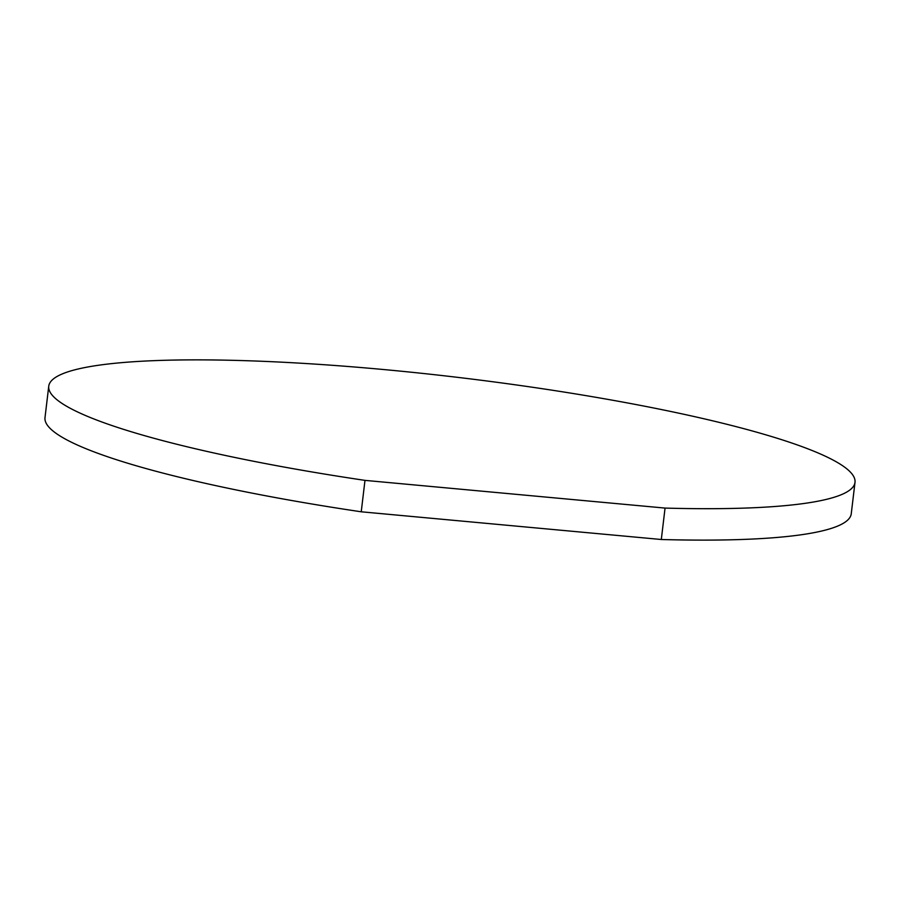 <?xml version="1.0" encoding="UTF-8"?>
<svg xmlns="http://www.w3.org/2000/svg" width="900" height="900" viewBox="0 0 900 900"><rect width="100%" height="100%" fill="white"/><g stroke="black" fill="none" stroke-linecap="round" stroke-linejoin="round"><path stroke-width="1.35" d="M48.746 386.213A405.979 57.206 -173.2 0 0 54.495 397.598A405.979 57.206 -173.2 0 0 364.984 480.375L361.238 511.796A405.979 57.206 -173.2 0 1 50.749 429.019A405.979 57.206 -173.2 0 1 45 417.634L48.746 386.213A405.979 57.206 -173.2 0 1 421.031 373.241A405.979 57.206 -173.2 0 1 849.251 470.97A405.979 57.206 -173.2 0 1 855 482.355A405.979 57.206 -173.2 0 1 665.055 508.084L661.309 539.505A405.979 57.206 -173.2 0 0 851.254 513.776L855 482.355M361.238 511.796L661.309 539.505M364.984 480.375L665.055 508.084"/></g></svg>
